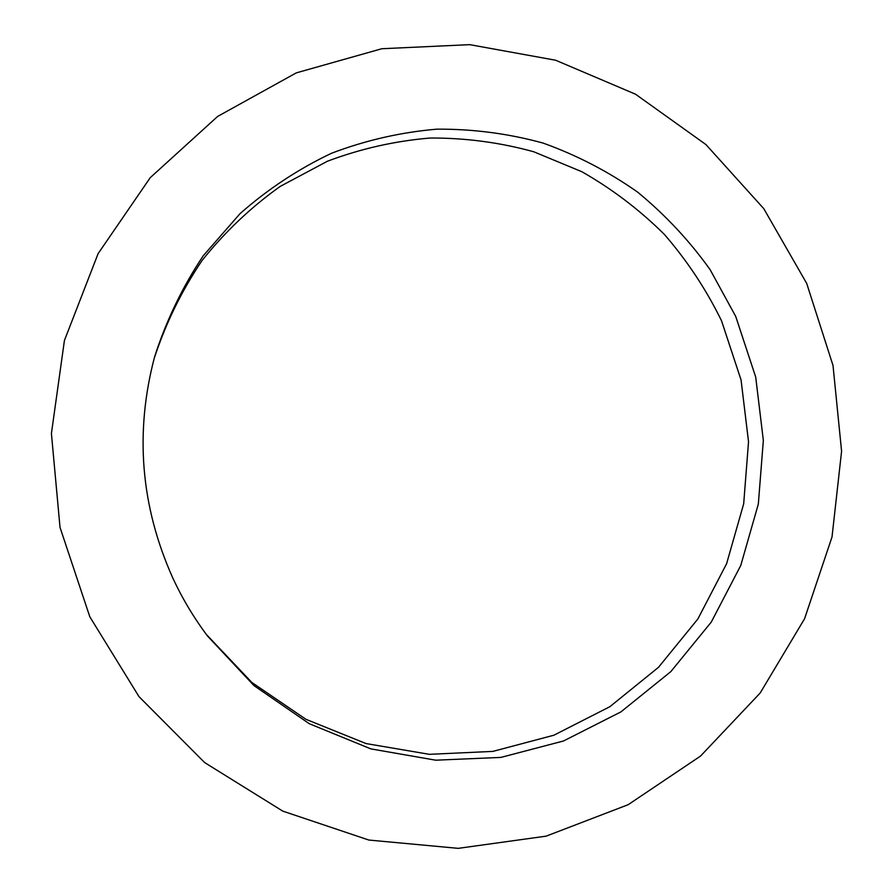 <?xml version="1.0" encoding="UTF-8"?>
<svg xmlns="http://www.w3.org/2000/svg" width="893" height="893" viewBox="0 0 893 893"><rect width="100%" height="100%" fill="white"/><g stroke="black" fill="none" stroke-linecap="round" stroke-linejoin="round"><path stroke-width="1.34" d="M206.473 634.599L251.882 682.486L305.964 719.323L366.063 743.568L429.343 754.328L492.891 751.393L553.928 735.196L609.863 706.698L658.465 667.35L697.857 618.983L726.601 563.717L743.679 503.831L748.535 441.756L741.056 379.949L721.544 320.821C706.251 289.544 687.197 260.745 664.381 234.435C639.667 209.888 612.151 188.981 581.845 171.713L533.69 151.743C499.935 142.456 465.465 137.879 430.259 138.024C395.074 140.949 360.817 148.684 327.452 161.22L280.279 186.358C250.911 207.254 224.846 231.968 202.075 260.499C181.58 290.861 165.573 323.646 154.054 358.83M89.813 616.784L60.021 527.383L51.414 433.507L64.419 340.512L98.096 253.657L150.247 177.662L217.635 116.436L296.275 72.88L381.802 48.735L469.707 44.65L555.625 60.233L635.537 94.212L705.916 144.554L763.761 208.638L806.703 283.416L833.013 365.494L841.586 451.255L832.019 536.95L804.56 618.771L760.177 693.001L700.558 756.058L628.147 804.705L546.103 836.161L458.232 848.35L368.887 840.056L282.768 811.123L204.631 762.566L139.007 696.64L89.813 616.784M172.874 578.162C182.451 598.768 194.038 618.09 207.634 636.151L253.969 685.601L309.279 723.71L370.841 748.881L435.706 760.189L500.895 757.409L563.516 740.978L620.925 711.888L670.81 671.636L711.252 622.108L740.766 565.47L758.324 504.087L763.348 440.45L755.701 377.058L735.72 316.423L710.125 269.664C689.351 240.619 665.151 214.744 637.546 192.062C608.278 171.501 576.789 155.17 543.044 143.059C508.43 133.57 473.067 128.938 436.956 129.161C400.879 132.231 365.75 140.257 331.571 153.239C298.407 168.956 267.889 189.104 240.005 213.684L203.314 255.688C182.429 286.977 166.176 320.743 154.567 356.966C134.586 432.647 140.692 506.376 172.874 578.162"/></g></svg>
